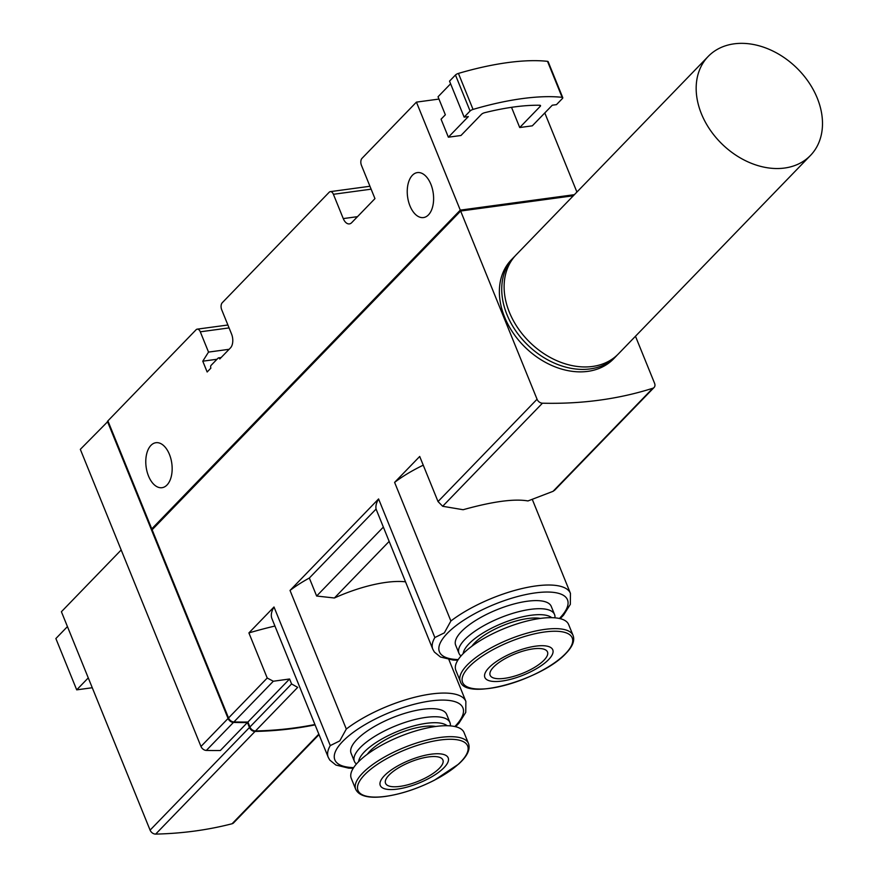 <?xml version="1.0" encoding="UTF-8"?>
<svg xmlns="http://www.w3.org/2000/svg" width="878" height="878" viewBox="0 0 878 878"><rect width="100%" height="100%" fill="white"/><g stroke="black" fill="none" stroke-linecap="round" stroke-linejoin="round"><path stroke-width="1.32" d="M562.765 97.677A3.095 1.043 157.9 0 0 562.129 97.337A154.737 52.087 157.9 0 0 473.044 109.41A3.095 1.043 157.9 0 0 470.081 111.012L464.144 117.147L449.525 81.149L455.462 75.003A3.095 1.043 157.9 0 1 458.426 73.412A154.737 52.087 157.9 0 1 547.51 61.339A3.095 1.043 157.9 0 1 548.146 61.679L562.765 97.677A3.095 1.043 157.9 0 1 562.425 98.501L556.476 104.636L552.284 105.206L532.32 125.828L519.721 127.54L540.168 106.425A3.095 1.043 157.9 0 0 540.519 105.601A3.095 1.043 157.9 0 0 539.652 105.25A137.198 46.183 157.9 0 0 484.689 112.691A3.095 1.043 157.9 0 0 481.407 114.381L460.972 135.497L448.373 137.198L441.063 119.199L445.344 114.788L438.034 96.778L450.601 83.794M511.523 107.325L519.721 127.54M574.388 194.675L460.281 210.127L416.424 102.122L361.988 158.358A5.158 2.941 82.3 0 0 361.44 165.316L374.961 198.615L351.672 222.683A10.316 5.883 82.3 0 1 349.4 223.901A10.316 5.883 82.3 0 1 343.265 218.589L333.399 194.29A5.158 2.941 82.3 0 0 330.326 191.634A5.158 2.941 82.3 0 0 329.184 192.249L222.233 302.756A5.158 2.941 82.3 0 0 221.684 309.704L231.551 334.013A10.316 5.883 82.3 0 1 230.453 347.918L219.763 358.959A2.063 1.174 82.3 0 0 218.534 357.895A2.063 1.174 82.3 0 0 218.084 358.136L211.093 365.358A2.063 1.174 82.3 0 0 210.874 368.134L207.153 371.987L202.774 361.187L208.525 352.089L200.294 331.807A5.158 2.941 82.3 0 0 197.221 329.151A5.158 2.941 82.3 0 0 196.079 329.766L107.906 420.869L151.762 528.874L152.596 528.754L460.643 210.511L573.916 195.157M576.923 192.052L544.799 112.944M438.967 99.071L416.424 102.122M169.432 454.398A22.696 12.95 82.3 0 1 162.013 487.696A22.696 12.95 82.3 0 1 146.132 466.942A22.696 12.95 82.3 0 1 155.922 442.71A22.696 12.95 82.3 0 1 169.432 454.398M430.889 184.281A22.696 12.95 82.3 0 1 423.47 217.568A22.696 12.95 82.3 0 1 407.59 196.826A22.696 12.95 82.3 0 1 417.379 172.593A22.696 12.95 82.3 0 1 430.889 184.281M460.281 210.127L151.762 528.874M376.069 509.075L432.821 649.248A74.279 25.001 -22.1 0 1 434.862 637.538L378.583 498.945L290.025 590.433A74.279 25.001 -22.1 0 1 309.33 578.031L376.069 509.075A74.279 25.001 -22.1 0 1 378.583 498.945M274.002 606.983A74.279 25.001 -22.1 0 0 271.95 618.694L328.24 757.297A74.279 25.001 -22.1 0 1 330.282 745.587L274.002 606.983L248.902 632.917A206.319 69.45 157.9 0 1 274.935 626.036M434.862 637.538L444.334 632.862L450.886 620.987L394.606 482.384A74.279 25.001 -22.1 0 1 423.24 465.175M573.334 195.761L460.643 211.027L537.062 399.238A5.158 3.863 44.1 0 0 542.439 403.2A453.893 339.962 44.1 0 0 652.815 388.252L553.041 491.329L527.963 500.943C514.245 498.55 492.635 501.481 463.123 509.723L442.666 506.277L438.023 501.557L419.706 456.461L394.606 482.384M330.282 745.587L339.753 740.911L346.305 729.036L290.025 590.433M383.379 527.074L316.64 596.03L334.397 597.995A74.279 25.001 -22.1 0 1 405.438 581.818M316.64 596.03L309.33 578.031M460.643 211.027L152.124 529.774L228.543 717.974A5.158 3.863 44.1 0 0 233.921 721.946A453.893 339.962 44.1 0 0 247.903 722.034L249.923 726.995A5.158 3.863 44.1 0 0 255.498 730.968A453.893 339.962 44.1 0 0 314.917 724.504M249.923 726.995L291.584 683.951L289.575 678.99L273.321 681.24L267.219 678.025L248.902 632.917M291.584 683.951L297.697 687.375L255.498 730.968M553.041 491.329L554.6 490.22M289.575 678.99L247.903 722.034M616.049 356.314L613.667 358.773A71.184 53.317 -135.9 0 1 555.697 367.092A71.184 53.317 -135.9 0 1 504.609 317.112A71.184 53.317 -135.9 0 1 511.38 259.767L513.762 257.309A71.184 53.317 44.1 0 0 506.979 314.664A71.184 53.317 44.1 0 0 558.068 364.633A71.184 53.317 44.1 0 0 616.049 356.314A71.184 53.317 44.1 0 0 617.212 355.063M652.815 388.252A5.158 3.863 44.1 0 0 654.088 387.472A5.158 3.863 44.1 0 0 654.582 383.313L635.474 336.252M216.998 359.256L202.774 361.187M229.114 349.301L208.525 352.089M464.144 117.147L468.336 116.576L448.373 137.198M458.964 653.309L455.671 645.209A51.582 17.362 -22.1 0 1 461.488 631.491A51.582 17.362 -22.1 0 1 512.554 604.36A51.582 17.362 -22.1 0 1 551.252 606.402L554.545 614.501A51.582 17.362 157.9 0 0 500.219 617.816A51.582 17.362 157.9 0 0 458.964 653.309A51.582 17.362 157.9 0 0 461.005 655.965M354.383 761.358L351.09 753.258A51.582 17.362 -22.1 0 1 356.907 739.539A51.582 17.362 -22.1 0 1 407.974 712.409A51.582 17.362 -22.1 0 1 446.672 714.451L449.953 722.55A51.582 17.362 157.9 0 0 395.638 725.865A51.582 17.362 157.9 0 0 354.383 761.358A51.582 17.362 157.9 0 0 356.424 764.014M389.064 541.506L334.397 597.995M450.337 725.876A51.582 17.362 157.9 0 0 449.953 722.55M447.154 725.722A48.597 16.364 157.9 0 0 397.844 731.297A48.597 16.364 157.9 0 0 358.597 761.687M435.751 726.468A41.782 14.059 157.9 0 0 398.7 733.426A41.782 14.059 157.9 0 0 367.3 754.268M468.49 743.523L464.045 732.559A60.867 20.49 157.9 0 0 399.94 736.477A60.867 20.49 157.9 0 0 351.255 778.347L355.711 789.322C359.146 796.236 369.001 798.607 385.288 796.456C401.246 794.118 417.61 788.707 434.39 780.224L458.546 764.156C467.239 756.298 470.564 749.417 468.49 743.523A60.867 20.49 157.9 0 0 404.396 747.441A60.867 20.49 157.9 0 0 355.711 789.322M397.328 789.113A36.667 12.347 157.9 0 0 448.515 759.426A36.667 12.347 157.9 0 0 396.834 766.428A36.667 12.347 157.9 0 0 397.328 789.113M428.486 756.924A30.949 10.415 -22.1 0 1 442.907 760.008A30.949 10.415 -22.1 0 1 418.147 781.31A30.949 10.415 -22.1 0 1 385.552 783.297A30.949 10.415 -22.1 0 1 389.042 775.065A30.949 10.415 -22.1 0 1 428.486 756.924M554.918 617.827A51.582 17.362 157.9 0 0 554.545 614.501M551.746 617.673A48.597 16.364 157.9 0 0 502.425 623.248A48.597 16.364 157.9 0 0 463.178 653.638M540.332 618.419A41.782 14.059 157.9 0 0 503.292 625.377A41.782 14.059 157.9 0 0 471.881 646.219M573.082 635.474L568.626 624.51A60.867 20.49 157.9 0 0 504.521 628.428A60.867 20.49 157.9 0 0 455.836 670.309L460.291 681.273C465.197 701.654 542.165 679.627 566.014 653.331C572.588 646.548 574.936 640.6 573.082 635.474A60.867 20.49 157.9 0 0 508.977 639.393A60.867 20.49 157.9 0 0 460.291 681.273M548.651 659.565A36.667 12.347 157.9 0 0 518.525 650.51A36.667 12.347 157.9 0 0 489.265 680.746A36.667 12.347 157.9 0 0 548.651 659.565M493.634 667.017A30.949 10.415 -22.1 0 1 524.265 650.741A30.949 10.415 -22.1 0 1 547.488 651.959A30.949 10.415 -22.1 0 1 522.728 673.261A30.949 10.415 -22.1 0 1 490.133 675.248A30.949 10.415 -22.1 0 1 493.634 667.017M151.96 528.841L152.267 529.621M107.423 421.363L228.071 718.467A5.158 3.863 44.1 0 0 233.449 722.429A453.893 339.962 44.1 0 0 247.431 722.528L220.334 750.514A453.893 339.962 44.1 0 1 206.352 750.427A5.158 3.863 44.1 0 1 200.974 746.465L80.326 449.349L108.071 421.275M121.186 549.968L61.405 611.736L150.094 830.138L249.451 727.489L247.431 722.528M249.451 727.489A5.158 3.863 44.1 0 0 255.026 731.451A453.893 339.962 44.1 0 0 315.07 724.877M150.094 830.138A5.158 3.863 44.1 0 0 155.669 834.1A453.893 339.962 44.1 0 0 232.088 823.751A5.158 3.863 44.1 0 0 233.548 822.916L319.021 734.612M514.969 256.113A71.184 53.317 44.1 0 0 513.762 257.309M708.184 56.444L516.132 254.85A71.184 53.317 44.1 0 0 509.361 312.206A71.184 53.317 44.1 0 0 560.449 362.175A71.184 53.317 44.1 0 0 618.419 353.867L810.471 155.45A71.184 53.317 44.1 0 0 817.253 98.095A71.184 53.317 44.1 0 0 766.165 48.125A71.184 53.317 44.1 0 0 708.184 56.444A71.184 53.317 44.1 0 0 701.412 113.789A71.184 53.317 44.1 0 0 752.501 163.758A71.184 53.317 44.1 0 0 810.471 155.45M67.441 626.596L55.874 638.547L76.704 689.856L88.272 677.893M76.704 689.856L92.278 687.737M450.886 620.987A74.279 25.001 -22.1 0 1 522.684 588.392A74.279 25.001 -22.1 0 1 570.448 593.363L532.331 499.494M346.305 729.036A74.279 25.001 -22.1 0 1 418.093 696.441A74.279 25.001 -22.1 0 1 465.867 701.412L448.877 659.565M542.439 403.2L442.666 506.277M267.219 678.025L228.543 717.974M273.321 681.24L233.921 721.946M537.062 399.238L438.023 501.557M229.07 327.911L200.294 331.807M357.489 216.668L343.265 218.589M371.131 189.176L333.399 194.29M539.696 105.25L540.168 106.425M547.51 61.339L562.129 97.337M458.426 73.412L473.044 109.41M455.462 75.003L470.081 111.012M458.239 659.565A69.121 23.267 -22.1 0 1 447.22 633.422A69.121 23.267 -22.1 0 1 535.558 592.87A69.121 23.267 -22.1 0 1 559.418 618.474M353.658 767.613A69.121 23.267 -22.1 0 1 342.639 741.471A69.121 23.267 -22.1 0 1 430.977 700.918A69.121 23.267 -22.1 0 1 454.837 726.523M385.563 796.357A59.155 19.909 157.9 0 0 468.139 748.462A59.155 19.909 157.9 0 0 384.762 759.755A59.155 19.909 157.9 0 0 385.563 796.357M565.542 653.627A59.155 19.909 157.9 0 0 516.944 639.019A59.155 19.909 157.9 0 0 469.73 687.803A59.155 19.909 157.9 0 0 565.542 653.627M155.669 834.1L255.026 731.451M233.449 722.429L206.352 750.427M228.071 718.467L200.974 746.465M232.088 823.751L318.824 734.129M221.135 357.544L218.534 357.895M227.885 325.003L197.221 329.151M369.945 186.268L330.326 191.634M654.088 387.472L554.622 490.242M432.821 649.248L434.369 652.036L440.493 657.018L453.125 660.069L457.8 660.245M560.197 618.661L563.533 615.16L570.338 604.338L570.448 593.363M328.24 757.297L329.788 760.085L335.912 765.056L348.544 768.118L353.219 768.283M455.616 726.71L458.953 723.209L465.757 712.376L465.867 701.412"/></g></svg>
